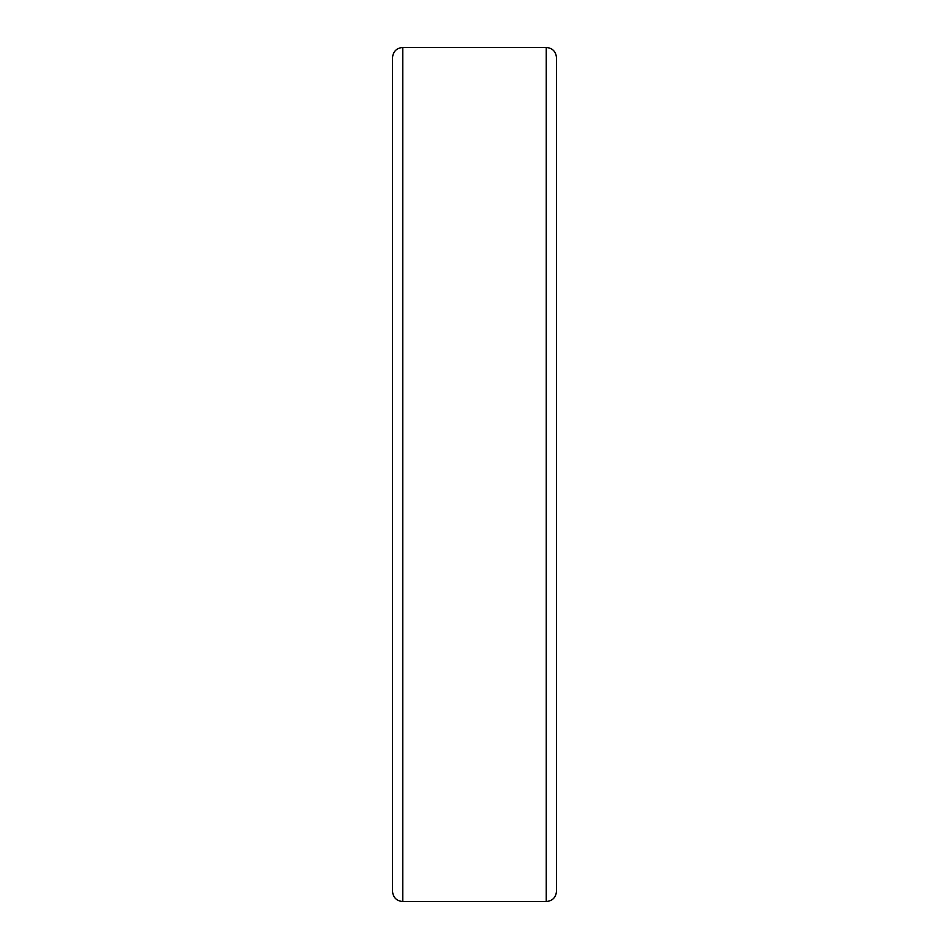 <?xml version="1.0" encoding="UTF-8"?>
<svg xmlns="http://www.w3.org/2000/svg" width="949" height="949" viewBox="0 0 949 949"><rect width="100%" height="100%" fill="white"/><g stroke="black" fill="none" stroke-linecap="round" stroke-linejoin="round"><path stroke-width="1.42" d="M402.756 901.55L402.756 47.45L546.244 47.45C552.472 48.055 555.889 51.471 556.494 57.699L556.494 891.301C555.889 897.529 552.472 900.945 546.244 901.55L402.756 901.55C396.528 900.945 393.111 897.529 392.506 891.301L392.506 771.893M402.756 47.45C396.528 48.055 393.111 51.471 392.506 57.699L392.506 853.72M392.506 474.5L392.506 891.301M546.244 47.45L546.244 901.55"/></g></svg>
